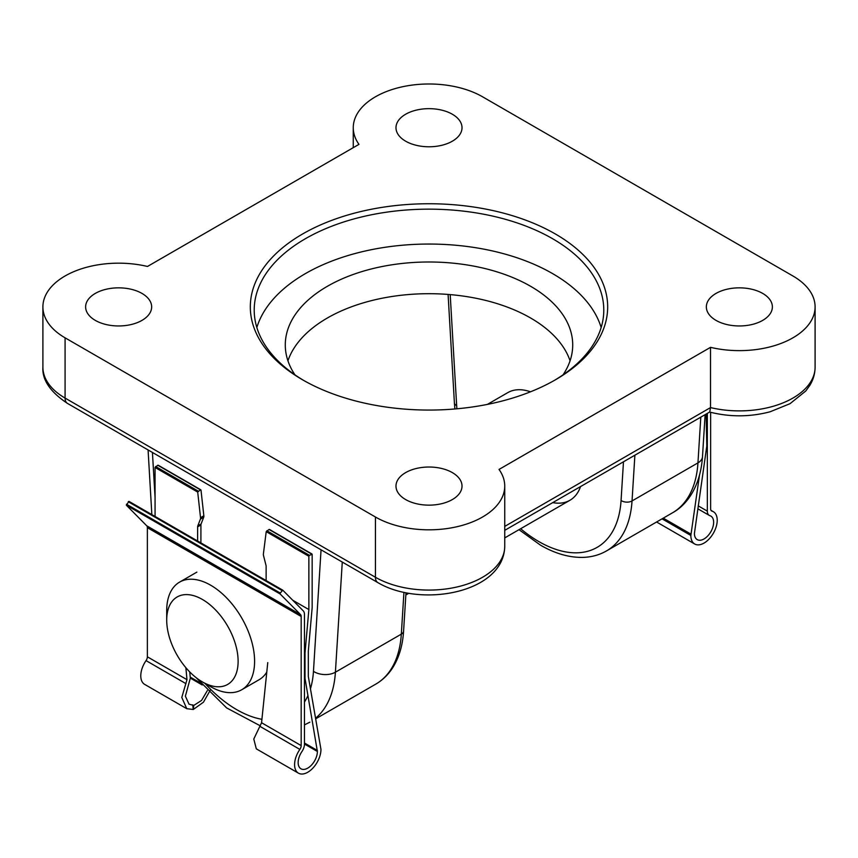 <?xml version="1.0" encoding="UTF-8"?>
<svg xmlns="http://www.w3.org/2000/svg" width="858" height="858" viewBox="0 0 858 858"><rect width="100%" height="100%" fill="white"/><g stroke="black" fill="none" stroke-linecap="round" stroke-linejoin="round"><path stroke-width="1.29" d="M710.628 412.312L710.628 508.826A4.665 2.692 120 0 0 711.593 510.96A4.665 2.692 120 0 0 711.947 511.111A18.64 10.768 -60 0 1 713.363 511.711A18.64 10.768 -60 0 1 713.363 533.236A18.64 10.768 -60 0 1 694.712 544.004A18.64 10.768 -60 0 1 690.851 535.467L699.431 475.579M706.134 414.071L706.788 446.031L694.422 533.408A13.599 7.851 120 0 0 697.243 539.628A13.599 7.851 120 0 0 710.832 531.778A13.599 7.851 120 0 0 710.832 516.087A13.599 7.851 120 0 0 709.898 515.679A9.32 5.384 -60 0 1 709.266 515.401A9.32 5.384 -60 0 1 707.335 511.132L707.335 413.374M663.266 518.146L690.851 534.073M702.702 453.271L703.485 440.744M210.65 686.679L202.413 681.928A50.493 29.151 -120 0 0 238.116 661.314A50.493 29.151 -120 0 0 202.413 599.463A50.493 29.151 -120 0 0 166.709 620.077A50.493 29.151 -120 0 0 202.413 681.928L210.65 686.679A62.151 35.886 60 0 0 241.72 689.757A62.151 35.886 60 0 0 251.255 639.961A62.151 35.886 60 0 0 210.65 585.199A62.151 35.886 60 0 0 179.579 582.121A62.151 35.886 60 0 0 166.709 610.564L166.709 620.077M241.72 689.757L259.03 679.772A62.151 35.886 -120 0 0 266.774 672.136M530.491 391.806A62.151 35.886 -120 0 0 507.786 392.621L487.408 404.386M405.652 141.195A33.022 19.058 180 0 1 395.988 127.413A33.022 19.058 180 0 1 416.613 110.049A33.022 19.058 180 0 1 452.348 114.243A33.022 19.058 180 0 1 462.012 127.413A33.022 19.058 180 0 1 441.881 145.27A33.022 19.058 180 0 1 405.652 141.195M716.012 320.377A33.022 19.058 180 0 1 706.349 306.596A33.022 19.058 180 0 1 726.973 289.232A33.022 19.058 180 0 1 762.708 293.425A33.022 19.058 180 0 1 772.372 306.596A33.022 19.058 180 0 1 752.241 324.453A33.022 19.058 180 0 1 716.012 320.377M95.292 320.377A33.022 19.058 180 0 1 85.628 306.596A33.022 19.058 180 0 1 106.253 289.232A33.022 19.058 180 0 1 141.988 293.425A33.022 19.058 180 0 1 151.651 306.596A33.022 19.058 180 0 1 131.521 324.453A33.022 19.058 180 0 1 95.292 320.377M405.652 499.571A33.022 19.058 180 0 1 395.988 485.778A33.022 19.058 180 0 1 416.613 468.414A33.022 19.058 180 0 1 452.348 472.608A33.022 19.058 180 0 1 462.012 485.778A33.022 19.058 180 0 1 441.881 503.635A33.022 19.058 180 0 1 405.652 499.571M302.659 379.847L302.659 379.847A178.668 103.153 180 0 1 302.659 233.955A178.668 103.153 180 0 1 555.34 233.966A178.668 103.153 180 0 1 555.34 379.847A178.668 103.153 180 0 1 302.659 379.847M553.957 380.641A174.785 100.912 0 0 0 603.785 310.07A174.785 100.912 0 0 0 552.595 238.717A174.785 100.912 0 0 0 362.108 216.838A174.785 100.912 0 0 0 254.215 310.07A174.785 100.912 0 0 0 304.043 380.641M601.158 327.52A174.785 100.912 0 0 0 552.595 273.605A174.785 100.912 0 0 0 376.372 248.734A174.785 100.912 0 0 0 256.842 327.52M294.905 374.796A143.715 82.969 180 0 1 285.285 344.959A143.715 82.969 180 0 1 374.002 268.307A143.715 82.969 180 0 1 530.619 286.293A143.715 82.969 180 0 1 572.715 344.959A143.715 82.969 180 0 1 563.095 374.796M570.066 360.821A143.715 82.969 0 0 0 530.619 318.007A143.715 82.969 0 0 0 387.001 297.318A143.715 82.969 0 0 0 287.934 360.821M504.74 486.089A75.74 43.726 180 0 0 499.034 469.433L710.521 347.34A75.74 43.726 180 0 0 815.1 306.907A75.74 43.726 180 0 0 792.921 275.986L482.561 96.793A75.74 43.726 0 0 0 400.01 87.323A75.74 43.726 0 0 0 353.26 127.724A75.74 43.726 0 0 0 358.966 144.369L147.479 266.463A75.74 43.726 0 0 0 42.9 306.907A75.74 43.726 0 0 0 65.079 337.827L375.439 517.009L375.439 577.262A75.74 43.726 0 0 0 457.99 586.743A75.74 43.726 0 0 0 504.74 546.342L504.74 486.089A75.74 43.726 180 0 1 457.99 526.49A75.74 43.726 180 0 1 375.439 517.009M552.766 502.616A62.151 35.886 -120 0 0 569.937 500.268A62.151 35.886 -120 0 0 580.544 486.572M710.521 347.34L710.521 407.593L709.738 411.99L504.74 530.341M185.875 667.696L186.98 679.675L181.789 697.468L186.776 708.697L193.297 709.48L203.443 702.209L210.725 689.414M298.445 773.165A18.64 10.768 120 0 0 312.816 768.178A18.64 10.768 120 0 0 320.956 749.409L308.322 676.469L308.322 651.093L312.162 607.646L312.162 554.365L309.416 555.319L308.869 556.274L308.869 609.555L305.019 653.002L305.019 678.367L317.385 751.469A13.599 7.851 -60 0 1 311.443 765.154A13.599 7.851 -60 0 1 300.976 768.8A13.599 7.851 -60 0 1 301.898 751.619A9.32 5.384 120 0 0 304.472 744.101L304.472 614.564A9.32 5.384 120 0 0 303.217 610.81L282.765 590.175L280.276 593.039L280.158 593.993L300.547 614.596A4.665 2.692 -60 0 1 301.179 616.462L301.179 745.602A4.665 2.692 -60 0 1 299.86 749.409A18.64 10.768 120 0 0 298.445 773.165L256.306 748.841L253.786 739.038L261.561 722.736L267.76 662.601M282.7 590.143L128.957 501.372L126.351 505.19L146.739 525.793A4.665 2.692 -60 0 1 147.372 527.67L147.372 656.81A4.665 2.692 -60 0 1 146.053 660.617A18.64 10.768 120 0 0 144.637 684.373L186.776 708.697M207.336 690.604L201.555 700.439L193.769 705.437L189.017 704.161L185.382 696.181L190.315 678.195L189.736 671.921M193.769 705.437L193.297 709.48M317.385 750.482L304.472 743.028M305.019 678.367L304.472 678.056M200.504 683L190.208 677.059M200.901 542.899L200.922 524.957A3.882 2.242 60 0 1 201.094 523.97L203.7 517.224A3.882 2.242 -120 0 0 203.839 515.787L201.008 490.186L200.375 489.832L197.705 492.095L200.536 517.685A3.882 2.242 60 0 1 200.397 519.122L197.801 525.879A3.882 2.242 -120 0 0 197.63 526.855L197.608 541.001M201.008 490.186L157.808 465.25L155.062 467.471L155.062 516.441M158.355 465.572L157.808 465.25M311.615 554.053L269.047 529.472L266.216 531.649L263.385 554A3.882 2.242 60 0 0 263.513 555.534L265.98 565.261A3.882 2.242 -120 0 1 266.13 566.377L266.13 580.566M308.869 609.555L292.75 600.246M305.019 653.002L304.472 652.681M192.771 704.868L193.189 709.416M711.293 510.735L711.947 511.111M662.054 518.843L690.851 535.467M698.219 505.866L707.335 511.132M454.901 408.966L454.397 402.874A7.765 4.161 -3.3 0 0 456.66 405.598A116.527 67.278 -120 0 0 456.896 408.794M520.645 528.721A116.527 67.278 -120 0 0 538.856 541.591A116.527 67.278 -120 0 0 621.063 500.504L623.476 461.786M42.9 306.907L42.9 367.16A75.74 43.726 0 0 0 65.079 398.08L65.079 337.827M67.492 403.421A11.647 6.725 120 0 1 65.079 398.08L375.439 577.262A11.647 6.725 120 0 0 377.852 582.603L67.492 403.421C50.236 391.924 42.031 379.837 42.9 367.16M450.203 294.605L456.66 405.598M634.888 455.201L632.035 500.943L697.951 462.88L700.804 417.149M621.063 500.504A7.765 4.783 -176.4 0 0 632.035 500.943A124.292 71.761 60 0 1 606.499 550.922L672.415 512.859A124.292 71.761 -120 0 0 697.951 462.88A15.541 9.567 -176.4 0 0 702.498 456.649L705.115 414.661M403.936 592.352L401.319 634.137A7.765 4.783 -176.4 0 0 403.592 631.016C402.734 645.077 399.206 657.142 393.018 667.213C388.513 674.409 382.775 680.051 375.793 684.116A124.292 71.761 -120 0 0 401.319 634.137L335.403 672.2A124.292 71.761 60 0 1 315.68 718.135M342.278 562.065L335.403 672.2A15.541 9.567 -176.4 0 1 313.46 671.331L321.053 549.806M152.434 452.456L155.062 497.511M204.976 683.408A108.762 62.795 -120 0 0 261.915 719.315M304.472 702.037A108.762 62.795 -120 0 0 307.958 695.506M310.478 688.684A108.762 62.795 -120 0 0 313.46 671.331M504.74 526.404L710.521 407.593A75.74 43.726 0 0 0 815.1 367.16C815.046 373.541 813.33 379.547 809.963 385.178L805.78 390.991L790.036 403.678L770.152 411.765C749.989 417.074 729.783 417.16 709.512 412.022M301.179 745.602L261.561 722.736M301.179 616.462L147.372 527.67M186.98 679.675L147.372 656.81M185.961 683.654L146.053 660.617M299.86 749.409L259.953 726.372M202.209 684.974L190.304 678.11M317.385 751.469L304.472 744.025M198.177 491.098L155.609 466.516M309.416 555.319L266.849 530.737M197.705 492.095L155.062 467.471M308.869 556.274L266.216 531.649M300.547 614.596L146.739 525.793M282.057 590.519L128.25 501.716M280.276 593.039L126.469 504.236M280.158 593.993L126.351 505.19M203.839 515.787L200.536 517.685M203.7 517.224L200.397 519.122M200.922 524.957L197.63 526.855M201.094 523.97L197.801 525.879M656.595 521.996L694.712 544.004M710.982 510.338L713.363 511.711M697.801 508.783L709.266 515.401M569.937 500.268L504.74 537.902M408.794 593.296L405.845 595.002M196.879 572.125L179.579 582.121M606.499 550.922C599.388 554.987 591.527 557.142 582.904 557.389C569.186 557.657 555.04 553.571 540.465 545.152L519.004 529.676M375.793 684.116L315.787 718.757M815.1 306.907L815.1 367.16M353.26 127.724L353.26 147.662M196.107 677.638L226.63 707.914L260.328 725.847M304.472 724.881L309.877 722.168M151.845 514.586L148.08 449.946M702.498 456.649C700.578 485.274 687.805 504.536 672.415 512.859M454.397 402.874L448.091 294.433M403.592 631.016L405.984 592.781M377.852 582.603C420.495 608.011 503.796 593.253 504.74 546.342M200.793 489.8L158.194 465.218M312.001 554.011L269.412 529.418M282.765 590.175L128.957 501.372"/></g></svg>
